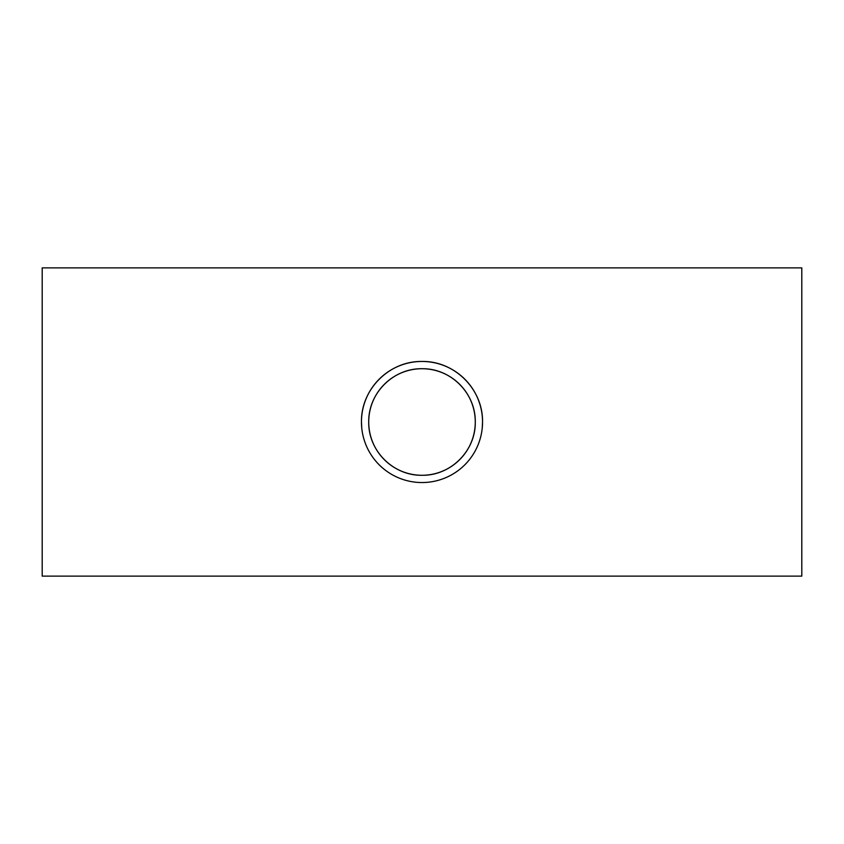 <?xml version="1.0" encoding="UTF-8"?>
<svg xmlns="http://www.w3.org/2000/svg" width="844" height="844" viewBox="0 0 844 844"><rect width="100%" height="100%" fill="white"/><g stroke="black" fill="none" stroke-linecap="round" stroke-linejoin="round"><path stroke-width="1.27" d="M475.277 422C475.763 393.177 450.738 368.227 422.032 368.722C393.177 368.227 368.248 393.22 368.722 422C368.258 450.844 393.241 475.784 422.032 475.277C450.812 475.773 475.805 450.696 475.277 422A53.277 53.277 0 0 0 422 368.722A53.277 53.277 0 0 0 368.722 422A53.277 53.277 0 0 0 422 475.277A53.277 53.277 0 0 0 475.277 422M482.24 428.045L482.546 422A60.546 60.546 0 0 0 422 361.454A60.546 60.546 0 0 0 361.454 422A60.546 60.546 0 0 0 422 482.546A60.546 60.546 0 0 0 482.546 422C483.095 389.242 454.652 360.894 422.032 361.454C389.242 360.894 360.916 389.295 361.454 422L361.749 427.971M801.8 422L801.8 576.125L42.2 576.125L42.2 267.875L801.8 267.875L801.8 422"/></g></svg>

